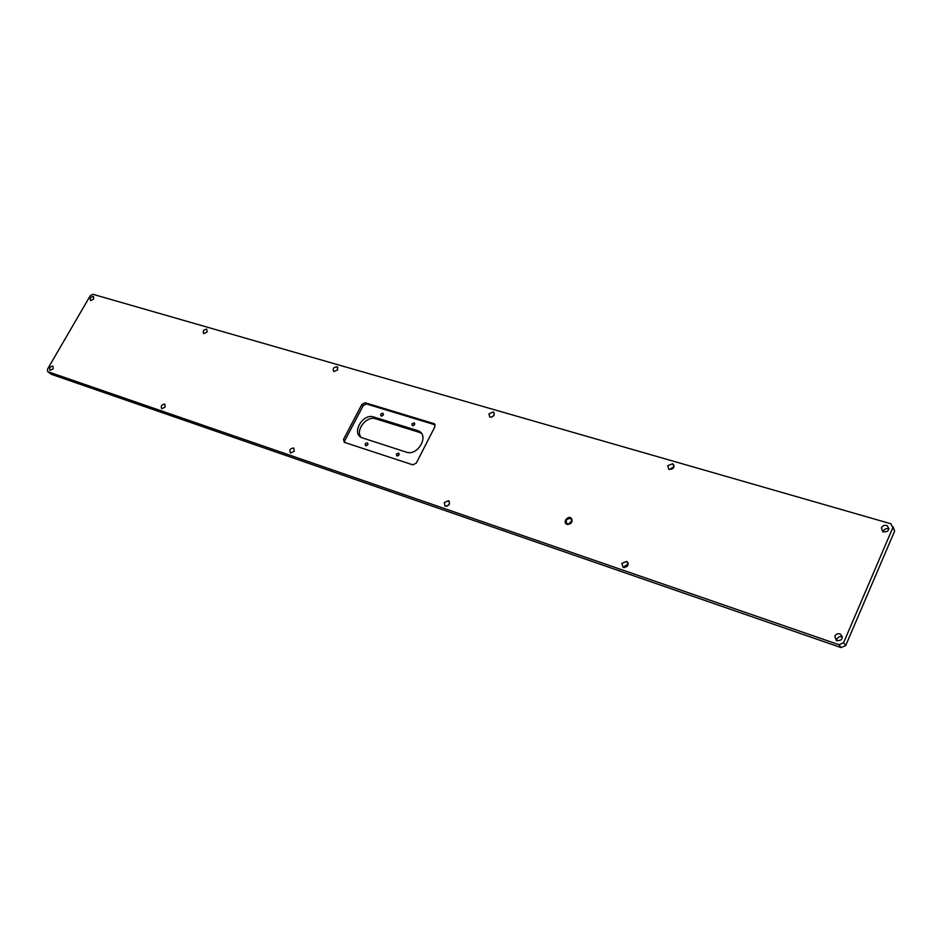 <?xml version="1.0" encoding="UTF-8"?>
<svg xmlns="http://www.w3.org/2000/svg" width="942" height="942" viewBox="0 0 942 942"><rect width="100%" height="100%" fill="white"/><g stroke="black" fill="none" stroke-linecap="round" stroke-linejoin="round"><path stroke-width="1.41" d="M399.208 454.115L397.489 455.987M396.405 454.032L398.619 453.043C399.538 454.762 398.925 455.704 396.782 455.869L396.405 454.032M366.391 445.813L368.004 444.012M367.792 444.73L365.637 445.707C364.754 444.035 365.355 443.105 367.451 442.928L367.792 444.73M413.043 425.749L414.774 423.947M411.972 423.829L414.209 422.84C415.104 424.548 414.48 425.478 412.349 425.631L411.972 423.829M383.476 414.374L381.851 416.105M383.276 415.022L381.098 416.011C380.238 414.339 380.851 413.432 382.935 413.267L383.276 415.022M488.969 413.785L493.314 411.937C495.056 415.187 493.867 416.917 489.734 417.129L488.969 413.785M494.197 415.01L491.818 417.224M667.737 465.689L672.718 463.758C674.908 467.467 673.601 469.34 668.808 469.387L667.737 465.689M674.048 466.69L670.292 468.939M881.382 527.732C882.748 525.459 884.691 524.8 887.199 525.73C889.954 529.993 888.506 532.042 882.866 531.853L881.382 527.732M888.93 528.968C886.457 528.144 884.573 528.839 883.266 531.029L883.019 531.936M337.66 369.853L333.833 371.619C332.432 368.734 333.539 367.133 337.142 366.827L337.66 369.853M207.099 331.949L203.672 333.633C202.542 331.042 203.578 329.547 206.769 329.158L207.099 331.949M93.67 299.003L90.573 300.628C89.655 298.273 90.62 296.883 93.482 296.447L93.67 299.003M444.259 502.569L448.498 500.72C450.382 504.052 449.24 505.866 445.083 506.16L444.259 502.569M449.605 503.546L447.156 506.231M621.885 563.34L626.736 561.397C629.103 565.2 627.878 567.178 623.062 567.343L621.885 563.34M628.243 564.011L624.652 566.26L624.311 567.661M834.777 636.168C836.084 633.931 837.968 633.259 840.429 634.154C843.443 638.558 842.101 640.725 836.414 640.678L834.777 636.168M842.348 636.969C839.946 636.203 838.133 636.898 836.896 639.065L836.626 640.772M294.281 451.265L290.525 453.031C289.029 450.076 290.089 448.404 293.727 448.027L294.281 451.265M165.144 407.085L161.777 408.769C160.564 406.12 161.577 404.577 164.791 404.13L165.144 407.085M53.141 368.769L50.091 370.383C49.114 367.981 50.067 366.544 52.952 366.061L53.141 368.769M435.157 424.854L366.403 403.953L365.107 402.74L361.881 404.436L363.176 405.661L344.854 440.526L344.595 442.446M366.403 403.953L363.176 405.661M417.424 430.529L418.719 431.047C429.576 435.852 417.518 456.434 406.308 452.148L361.551 437.618C351.178 433.002 362.953 413.032 373.68 416.976L417.424 430.529L419.32 432.354L375.623 418.79L373.68 416.976M344.854 440.526L343.524 439.349L361.881 404.436M343.524 439.349L344.301 442.34L412.879 464.853L416.282 463.111L434.91 426.714L433.979 423.641L435.145 424.795M365.107 402.74L433.979 423.641M419.32 432.354L421.404 433.344M361.092 437.359C355.016 430.282 366.65 415.422 375.623 418.79M47.783 371.666L839.004 644.717L841.112 647.59L51.48 374.363L47.677 371.619L47.5 369.205L90.232 295.764L92.799 294.257L890.838 523.752L894.664 530.994L893.04 526.802M894.664 530.994L845.669 645.611L843.585 642.738L892.816 527.685M567.072 524.317C561.962 522.622 568.285 514.509 571.57 518.536C572.783 521.774 571.523 523.752 567.79 524.47L567.072 524.317M843.585 642.738L839.004 644.717M841.112 647.59L845.669 645.611M568.367 524.164L571.876 520.808M567.555 524.023L568.167 524.152C571.299 523.552 572.359 521.88 571.335 519.172L570.251 518.43C566.177 518.971 565.165 520.796 567.214 523.882L567.555 524.023M494.244 412.937L493.314 411.937M674.048 465.466L672.718 463.758M888.942 528.815L887.199 525.73M337.142 366.827L337.789 367.439M448.498 500.72L449.346 501.497M626.736 561.397L628.008 562.763M840.429 634.154L842.325 636.78M435.016 424.489L434.286 423.77M418.719 431.047L420.615 432.873M47.677 371.619L51.363 374.315M570.605 518.571L571.653 519.666M571.335 519.172L571.57 518.536"/></g></svg>
